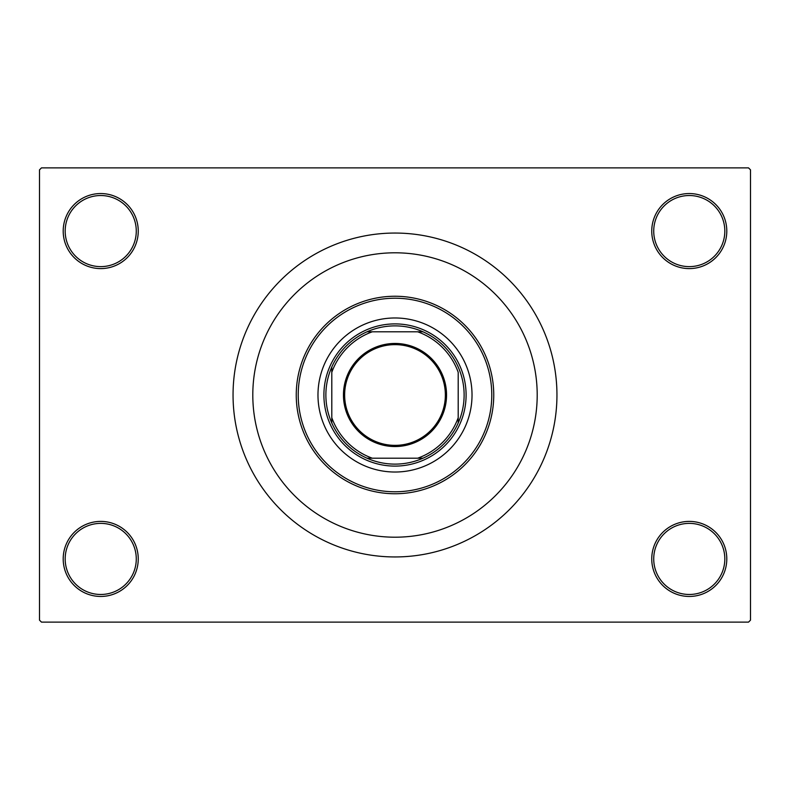 <?xml version="1.0" encoding="UTF-8"?>
<svg xmlns="http://www.w3.org/2000/svg" width="790" height="790" viewBox="0 0 790 790"><rect width="100%" height="100%" fill="white"/><g stroke="black" fill="none" stroke-linecap="round" stroke-linejoin="round"><path stroke-width="1.19" d="M651.75 558.925A37.525 37.525 0 0 1 689.275 521.4A37.525 37.525 0 0 1 726.8 558.925A37.525 37.525 0 0 1 689.275 596.45A37.525 37.525 0 0 1 651.75 558.925M724.825 558.925A35.55 35.55 0 0 0 689.275 523.375A35.55 35.55 0 0 0 653.725 558.925A35.55 35.55 0 0 0 689.275 594.475A35.55 35.55 0 0 0 724.825 558.925M63.2 558.925A37.525 37.525 0 0 1 100.725 521.4A37.525 37.525 0 0 1 138.25 558.925A37.525 37.525 0 0 1 100.725 596.45A37.525 37.525 0 0 1 63.2 558.925M136.275 558.925A35.55 35.55 0 0 0 100.725 523.375A35.55 35.55 0 0 0 65.175 558.925A35.55 35.55 0 0 0 100.725 594.475A35.55 35.55 0 0 0 136.275 558.925M63.2 231.075A37.525 37.525 0 0 1 100.725 193.55A37.525 37.525 0 0 1 138.25 231.075A37.525 37.525 0 0 1 100.725 268.6A37.525 37.525 0 0 1 63.2 231.075M136.275 231.075A35.55 35.55 0 0 0 100.725 195.525A35.55 35.55 0 0 0 65.175 231.075A35.55 35.55 0 0 0 100.725 266.625A35.55 35.55 0 0 0 136.275 231.075M651.75 231.075A37.525 37.525 0 0 1 689.275 193.55A37.525 37.525 0 0 1 726.8 231.075A37.525 37.525 0 0 1 689.275 268.6A37.525 37.525 0 0 1 651.75 231.075M724.825 231.075A35.55 35.55 0 0 0 689.275 195.525A35.55 35.55 0 0 0 653.725 231.075A35.55 35.55 0 0 0 689.275 266.625A35.55 35.55 0 0 0 724.825 231.075M233.05 395A161.95 161.95 0 0 0 395 556.95A161.95 161.95 0 0 0 556.95 395A161.95 161.95 0 0 0 395 233.05A161.95 161.95 0 0 0 233.05 395M537.2 395A142.2 142.2 0 0 0 395 252.8A142.2 142.2 0 0 0 252.8 395A142.2 142.2 0 0 0 395 537.2A142.2 142.2 0 0 0 537.2 395A142.2 142.2 0 0 0 395 252.8A142.2 142.2 0 0 0 252.8 395A142.2 142.2 0 0 0 395 537.2A142.2 142.2 0 0 0 537.2 395M748.525 622.125L41.475 622.125L39.5 620.15L39.5 169.85L41.475 167.875L748.525 167.875L750.5 169.85L750.5 620.15L748.525 622.125M395 343.453A51.548 51.548 0 0 1 446.548 395A51.548 51.548 0 0 1 395 446.548A51.548 51.548 0 0 1 343.453 395A51.548 51.548 0 0 1 395 343.453M395 445.363A50.363 50.363 0 0 0 445.363 395A50.363 50.363 0 0 0 395 344.637A50.363 50.363 0 0 0 344.637 395A50.363 50.363 0 0 0 395 445.363M395 325.875A69.125 69.125 0 0 0 367.004 331.8L372.307 331.8L367.004 331.8A69.125 69.125 0 0 0 331.8 422.996L331.8 417.693L331.8 422.996A69.125 69.125 0 0 0 422.996 458.2L417.693 458.2L422.996 458.2A69.125 69.125 0 0 0 458.2 422.996L458.2 372.307A67.15 67.15 0 0 0 417.693 331.8L372.307 331.8A67.15 67.15 0 0 0 331.8 372.307L331.8 417.693A67.15 67.15 0 0 0 372.307 458.2L417.693 458.2A67.15 67.15 0 0 0 458.2 417.693L458.2 422.996A69.125 69.125 0 0 0 422.996 331.8L417.693 331.8L422.996 331.8A69.125 69.125 0 0 0 395 325.875M395 466.1A71.1 71.1 0 0 1 323.9 395A71.1 71.1 0 0 1 395 323.9A71.1 71.1 0 0 1 466.1 395A71.1 71.1 0 0 1 395 466.1M367.004 458.2L372.307 458.2L367.004 458.2M331.8 367.004L331.8 372.307L331.8 367.004M472.025 395A77.025 77.025 0 0 0 395 317.975A77.025 77.025 0 0 0 317.975 395A77.025 77.025 0 0 0 395 472.025A77.025 77.025 0 0 0 472.025 395M298.225 395A96.775 96.775 0 0 0 395 491.775A96.775 96.775 0 0 0 491.775 395A96.775 96.775 0 0 0 395 298.225A96.775 96.775 0 0 0 298.225 395M493.75 395A98.75 98.75 0 0 1 395 493.75A98.75 98.75 0 0 1 296.25 395A98.75 98.75 0 0 1 395 296.25A98.75 98.75 0 0 1 493.75 395"/></g></svg>
